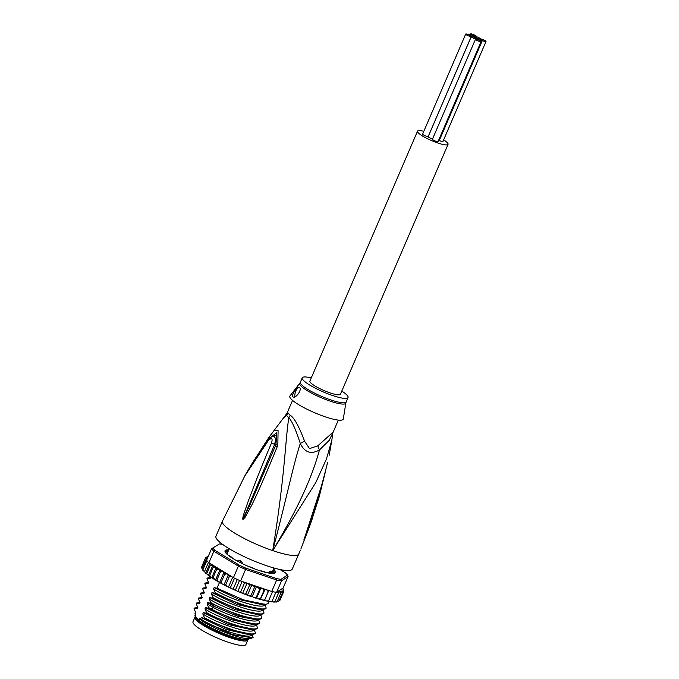 <?xml version="1.0" encoding="UTF-8"?>
<svg xmlns="http://www.w3.org/2000/svg" width="679" height="679" viewBox="0 0 679 679"><rect width="100%" height="100%" fill="white"/><g stroke="black" fill="none" stroke-linecap="round" stroke-linejoin="round"><path stroke-width="1.02" d="M471.285 36.488L428.228 136.462A3.047 0.569 -156.7 0 1 425.775 136.004A3.047 0.569 -156.7 0 1 422.771 134.349A3.047 0.569 -156.7 0 1 422.635 134.052L465.692 34.077A3.047 0.569 23.3 0 0 465.828 34.374A3.047 0.569 23.3 0 0 468.824 36.029A3.047 0.569 23.3 0 0 471.285 36.488A3.047 0.569 23.3 0 0 471.15 36.191A3.047 0.569 23.3 0 0 468.145 34.527A3.047 0.569 23.3 0 0 465.692 34.077M485.867 41.19A3.047 0.569 23.3 0 0 482.862 39.535A3.047 0.569 23.3 0 0 480.401 39.076A3.047 0.569 23.3 0 0 480.537 39.382A3.047 0.569 23.3 0 0 483.541 41.037A3.047 0.569 23.3 0 0 486.003 41.487A3.047 0.569 23.3 0 0 485.867 41.19M486.003 41.487L442.946 141.461A3.047 0.569 -156.7 0 1 439.279 140.485M474.952 36.836A3.047 0.569 23.3 0 0 471.956 35.172A3.047 0.569 23.3 0 0 469.495 34.722A3.047 0.569 23.3 0 0 469.63 35.019A3.047 0.569 23.3 0 0 473.178 36.878A3.047 0.569 23.3 0 0 475.088 37.133A3.047 0.569 23.3 0 0 474.952 36.836A3.047 0.569 23.3 0 0 478.508 38.686A3.047 0.569 23.3 0 0 480.418 38.941A3.047 0.569 23.3 0 0 480.282 38.644A3.047 0.569 23.3 0 0 477.278 36.989A3.047 0.569 23.3 0 0 474.816 36.53A3.047 0.569 23.3 0 0 474.952 36.836M473.178 36.878A3.047 0.569 23.3 0 0 471.277 36.624A3.047 0.569 23.3 0 0 471.413 36.921A3.047 0.569 23.3 0 0 474.409 38.576A3.047 0.569 23.3 0 0 476.87 39.034A3.047 0.569 23.3 0 0 476.734 38.737A3.047 0.569 23.3 0 0 473.178 36.878M432.548 138.949A3.047 0.569 -156.7 0 1 428.356 136.895A3.047 0.569 -156.7 0 1 428.22 136.598L471.277 36.624M482.056 40.545A3.047 0.569 23.3 0 0 478.508 38.686A3.047 0.569 23.3 0 0 476.599 38.431A3.047 0.569 23.3 0 0 476.734 38.737A3.047 0.569 23.3 0 0 479.739 40.392A3.047 0.569 23.3 0 0 482.192 40.842A3.047 0.569 23.3 0 0 482.056 40.545M482.192 40.842L439.143 140.816A3.047 0.569 -156.7 0 1 438.354 140.867M476.047 36.063A3.047 0.569 23.3 0 0 473.042 34.408A3.047 0.569 23.3 0 0 470.589 33.95A3.047 0.569 23.3 0 0 470.725 34.247A3.047 0.569 23.3 0 0 473.721 35.902A3.047 0.569 23.3 0 0 476.183 36.36A3.047 0.569 23.3 0 0 476.047 36.063M481.097 41.614L438.048 141.588A3.047 0.569 -156.7 0 1 435.587 141.13A3.047 0.569 -156.7 0 1 432.582 139.475A3.047 0.569 -156.7 0 1 432.447 139.178L475.504 39.204A3.047 0.569 23.3 0 0 475.639 39.509A3.047 0.569 23.3 0 0 478.644 41.164A3.047 0.569 23.3 0 0 481.097 41.614A3.047 0.569 23.3 0 0 480.961 41.317A3.047 0.569 23.3 0 0 477.965 39.662A3.047 0.569 23.3 0 0 475.504 39.204M448.055 144.33L340.417 394.253A16.619 3.089 -156.7 0 1 327.006 391.775A16.619 3.089 -156.7 0 1 310.634 382.744A16.619 3.089 -156.7 0 1 309.887 381.114L417.526 131.183A16.619 3.089 23.3 0 0 418.264 132.821A16.619 3.089 23.3 0 0 434.645 141.852A16.619 3.089 23.3 0 0 448.055 144.33A16.619 3.089 23.3 0 0 447.308 142.692A16.619 3.089 23.3 0 0 443.633 139.866M423.806 131.327A16.619 3.089 23.3 0 0 417.526 131.183M195.306 616.77A28.807 5.356 23.3 0 0 194.941 617.219A28.807 5.356 23.3 0 0 195.586 619.307A28.807 5.356 23.3 0 0 196.223 620.054A28.807 5.356 23.3 0 0 224.605 635.714A28.807 5.356 23.3 0 0 247.843 640.008A28.807 5.356 23.3 0 0 247.92 639.431M247.843 640.008L245.908 644.507A28.807 5.356 -156.7 0 1 222.661 640.212A28.807 5.356 -156.7 0 1 194.279 624.561A28.807 5.356 -156.7 0 1 193.642 623.806A28.807 5.356 -156.7 0 1 192.997 621.718L194.941 617.219M241.469 561.321A24.376 4.532 -156.7 0 1 239.831 560.464L241.469 561.321L242.81 563.859M270.335 571.132L271.15 571.115A24.376 4.532 -156.7 0 1 270.335 571.132L268.383 572.983M197.547 619.868A26.447 4.923 23.3 0 0 197.691 620.071A26.447 4.923 23.3 0 0 198.276 620.759A26.447 4.923 23.3 0 0 220.836 633.728A26.447 4.923 23.3 0 0 244.134 639.932M271.15 571.115L271.6 571.438L271.286 573.135M237.37 560.913L239.831 560.464M268.578 572.524L269.41 573.034M280.24 421.752L286.597 415.31A11.076 10.541 149.1 0 0 288.015 412.891A24.928 4.634 23.3 0 0 288.753 413.859A24.928 4.634 23.3 0 0 288.864 413.969A24.928 4.634 23.3 0 0 290.188 415.217C294.321 417.891 299.125 426.573 304.599 441.265L309.539 448.624L317.857 445.78L333.194 432.039L338.337 420.097M288.015 412.891L287.404 412.314L285.503 415.302L286.597 415.31A25.284 4.702 -156.7 0 0 287.344 416.286A25.284 4.702 -156.7 0 0 288.804 417.661C291.885 420.861 295.713 429.459 300.296 443.455C293.269 464.869 287.064 496.171 272.703 550.601C284.968 475.758 285.256 440.595 288.804 417.661A11.076 9.268 130.1 0 0 290.188 415.217M304.599 441.265A11.076 2.13 154.7 0 0 300.296 443.455C304.633 452.486 311.016 454.65 319.453 449.965C313.511 471.761 302.359 501.34 272.703 550.601A41.546 7.724 -156.7 0 1 224.265 525.3A41.546 7.724 23.3 0 1 222.415 521.209L215.956 536.206A41.546 7.724 23.3 0 0 217.806 540.297A41.546 7.724 -156.7 0 0 258.741 562.874A41.546 7.724 -156.7 0 0 292.267 569.07L298.726 554.072A41.546 7.724 -156.7 0 1 272.703 550.601L315.76 482.608L326.455 459.004L331.87 439.992L329.179 455.253M310.541 523.832A5.542 1.188 19.4 0 0 310.549 523.806L300.856 549.048A5.542 1.027 22.6 0 0 300.856 549.048L312.051 519.528M319.283 496.527L305.745 535.918L303.861 539.983L308.436 526.573C311.22 517.364 316.456 506.916 327.236 463.935L327.626 462.229M312.518 515.2L303.971 539.746A5.542 5.033 1 0 1 303.861 539.983M305.745 535.918L303.963 539.788A5.542 5.457 -66.2 0 1 303.869 540.017M304.531 537.717A5.542 1.927 18.9 0 0 304.761 537.412L322.508 482.735L327.651 462.221M257.511 455.1L268.604 437.862A5.542 1.876 34.4 0 1 268.638 437.819L274.172 430.469L278.084 430.588L277.83 445.297L277.151 446.918C261.381 485.213 255.898 496.604 251.561 505.499L244.983 517.474L243.048 519.342C242.522 519.494 242.683 517.967 243.532 514.767L248.489 500.448C252.35 490.722 256.297 478.958 271.413 443.183C272.899 438.524 271.956 437.522 268.595 440.17L244.737 476.047L222.415 521.209M277.83 445.297L275.937 444.703L250.135 504.556L243.116 519.104L274.656 444.372L275.767 438.6L273.425 435.867C272.585 435.842 271.031 437.064 268.765 439.551L268.765 439.551C259.896 450.958 251.884 463.129 244.737 476.047M277.151 446.918L275.233 446.298L275.92 444.711L276.412 435.069L271.108 437.149M244.983 517.474A5.542 1.366 -146.6 0 1 244.355 516.872L243.158 519.07A5.542 3.047 -99.6 0 0 243.167 519.35M243.048 519.342A5.542 3.183 -72.3 0 1 243.116 519.104L244.61 515.132L243.532 514.767M271.413 443.183A5.542 0.687 25.1 0 1 274.656 444.372L275.937 444.703L276.794 432.464L270.505 437.658M268.595 440.17A5.542 2.012 -141.6 0 1 268.765 439.551M269.563 436.47A5.542 1.884 34.7 0 0 269.546 436.504L268.604 437.862A5.542 1.876 34.4 0 0 268.876 439.406M285.503 415.302L269.546 436.504A5.542 1.884 34.7 0 0 269.911 438.227M317.857 445.78A11.076 3.87 60 0 0 319.453 449.965L329.264 440.306L333.194 432.031M325.029 416.753A29.078 5.407 23.3 0 0 343.319 418.935L345.849 402.987A25.089 4.668 -156.7 0 1 330.376 401.213A25.089 4.668 -156.7 0 1 330.07 401.111A25.089 4.668 -156.7 0 1 299.812 383.16L289.967 395.95A29.078 5.407 -156.7 0 0 325.029 416.753M299.532 387.573C302.469 389.636 295.17 399.439 292.81 396.748C291.045 395 298.268 385.171 299.532 387.573L299.159 387.327M341.783 391.079A24.928 4.634 23.3 0 1 348.047 397.546A24.928 4.634 23.3 0 1 332.43 395.458A24.928 4.634 -156.7 0 1 302.257 377.821A24.928 4.634 -156.7 0 1 311.262 377.94M299.227 387.344A5.542 2.13 -71.2 0 0 295.985 390.663A5.542 2.13 -71.2 0 0 294.949 396.808M226.362 553.58A26.863 4.999 -156.7 0 1 225.92 553.012L226.183 553.368M273.348 569.596A26.863 4.999 -156.7 0 1 273.612 569.868A26.863 4.999 -156.7 0 1 274.341 570.759L272.983 570.445M272.508 572.838L273.094 571.497L274.783 572.55A26.863 4.999 -156.7 0 1 273.671 573.288L271.481 572.558M195.493 614.172L195.051 615.199A29.494 5.483 23.3 0 0 195.119 616.328L195.875 614.58L194.941 613.578M198.828 620.292L195.119 616.328L195.569 617.406A28.662 5.33 -156.7 0 0 230.189 636.562A28.662 5.33 -156.7 0 0 247.275 639.677L248.336 639.279A29.494 5.483 23.3 0 1 230.758 636.07A29.494 5.483 23.3 0 1 198.828 620.292L199.584 618.544L201.425 620.513L200.661 618.883L201.196 617.635L204.09 618.204L230.639 629.874L252.486 634.441L255.151 633.651L255.423 633.015C251.731 637.063 220.726 627.141 204.362 617.567L204.09 618.204M200.661 618.883C215.167 628.89 253.394 641.12 251.867 633.991L253.106 637.462L252.41 637.844L232.532 634.61L201.425 620.513M252.41 637.844L250.933 638.396A31.574 5.873 -156.7 0 1 232.116 634.967A31.574 5.873 -156.7 0 1 202.732 621.378M249.363 595.933L251.188 596.578L250.967 595.585L249.363 595.933L246.299 594.796L245.925 593.709L244.423 594.074L241.308 592.826L240.79 591.655L239.424 592.046L236.309 590.713L235.664 589.465L234.442 589.881L231.378 588.481L230.631 587.157L229.561 587.624L226.608 586.181L225.768 584.78L224.868 585.298L222.075 583.838L221.167 582.378L220.242 582.845L218.052 581.614L216.907 579.985L215.88 580.341L213.062 577.651L211.449 577.557L209.692 575.41L208.428 575.478L201.892 568.713M222.67 544.422A41.546 7.724 23.3 0 0 219.461 543.93L211.534 548.768L206.577 560.268A42.65 7.936 -156.7 0 0 206.849 560.616L202.97 569.613L202.537 569.893L201.595 567.254M201.595 567.211L205.126 558.851L206.543 558.817L201.994 568.102M206.849 560.616A42.65 7.936 23.3 0 0 207.587 561.457A42.65 7.936 23.3 0 0 208.478 562.356L204.6 571.353M205.686 573.229L209.828 563.612L208.911 562.764A42.65 7.936 -156.7 0 1 208.478 562.356M208.911 562.764L213.868 551.263L215.141 550.482L239.322 565.157A41.546 7.724 23.3 0 0 245.917 568.179L276.548 578.593A41.546 7.724 23.3 0 0 281.013 579.331L287.472 575.071A41.546 7.724 23.3 0 0 285.333 572.787L279.901 569.486M219.461 543.93L211.534 548.768A42.65 7.936 23.3 0 0 212.535 549.965A42.65 7.936 23.3 0 0 213.868 551.263L238.38 566.15L239.322 565.157M277.21 591.91L278.365 593.488L277.881 591.468L276.591 592.317L281.539 580.825L288.083 576.496L283.135 587.989L277.991 591.392L279.773 591.995L280.656 593.429L280.062 591.333L281.454 591.706L282.337 593.056L281.827 591.053L283.364 592.377L283.296 589.533M213.011 548.199A41.546 7.724 23.3 0 0 215.141 550.482M273.544 569.129A27.415 5.101 -156.7 0 1 274.588 573.169A27.415 5.101 -156.7 0 1 258.241 570.19A27.415 5.101 -156.7 0 1 225.131 551.874A27.415 5.101 -156.7 0 1 228.781 549.846M240.646 580.952L245.603 569.452L276.659 580.01L271.702 591.511L240.646 580.952A42.65 7.936 -156.7 0 1 239.543 580.46A42.65 7.936 -156.7 0 1 234.501 578.16A42.65 7.936 -156.7 0 1 233.432 577.651L238.38 566.15A42.65 7.936 23.3 0 0 245.603 569.452L245.917 568.179M276.548 578.593L276.659 580.01A42.65 7.936 23.3 0 0 281.539 580.825L281.013 579.331M276.591 592.317A42.65 7.936 -156.7 0 1 275.92 592.232A42.65 7.936 -156.7 0 1 272.508 591.672A42.65 7.936 -156.7 0 1 271.702 591.511M283.058 590.433A41.546 7.724 23.3 0 0 282.608 588.337L282.939 588.464M288.083 576.496L287.472 575.071M236.309 590.713L234.442 589.881M237.973 591.095L242.123 581.453M239.543 580.46L235.664 589.465M233.211 588.982L237.311 579.459M231.378 588.481L229.561 587.624M234.501 578.16L230.631 587.157M228.568 586.792L232.702 577.201M233.432 577.651L230.911 576.182L229.213 576.785L225.768 584.78M226.608 586.181L224.868 585.298M224.138 584.551L228.424 574.604M231.115 576.242L228.602 574.723L229.213 576.785M228.602 574.723L226.379 573.84L224.613 574.383L221.167 582.378M222.075 583.838L220.242 582.845M219.707 582.276L224.019 572.287L224.613 574.383M218.052 581.614L215.88 580.341M224.019 572.287L222.356 571.616L220.352 571.99L216.907 579.985M215.54 579.985L219.843 569.987L220.352 571.99M214.488 579.501L211.856 577.821M219.843 569.987L216.508 569.656L213.062 577.651M211.746 577.71L216.049 567.712L216.508 569.656M211.449 577.557L208.428 575.478L212.705 565.539L213.13 567.415L216.049 567.712M213.13 567.415L209.692 575.41M208.428 575.478L202.563 569.944M209.828 563.612L210.295 565.301L212.705 565.539M210.295 565.301L206.857 573.297M255.847 597.24L254.15 597.588L255.898 598.148L260.201 588.15L263.011 589.016L263.91 590.654L260.464 598.657L258.707 599.014L260.286 599.498M260.346 599.481L265.107 589.262M265.599 589.431L267.254 590.187L268.197 591.808L264.454 600.55L264.751 599.803L262.951 600.177L264.428 600.584M272.508 591.672L268.638 600.669L268.146 601.339L268.638 600.669L266.805 601.076L268.18 601.39M272.041 601.238L270.217 601.679L271.481 601.908L272.041 601.238L275.92 592.232M274.07 602.027L274.919 601.492L273.119 601.984L274.282 602.129M280.656 593.429L277.219 601.433L275.47 601.984L276.625 602.027M282.337 593.056L278.891 601.059L277.074 601.687M283.364 592.377L279.918 600.38L278.229 601.17M246.299 594.796L244.423 594.074M241.308 592.826L239.424 592.046M201.952 566.235L205.635 557.629M255.898 598.148L256.645 598.012L260.948 588.014M247.546 594.923L251.85 584.925L253.666 585.935L254.413 587.581L255.491 586.58L256.501 586.58L252.198 596.569L254.15 597.588M256.501 586.58L258.453 587.59L259.293 589.245M251.188 596.578L252.198 596.569M254.413 587.581L250.967 595.585M251.85 584.925L250.602 584.797L249.371 585.714L245.925 593.709M242.776 593.081L247.063 583.134M247.292 583.21L248.735 584.076L249.371 585.714M246.757 583.032L245.611 582.828L244.236 583.66L240.79 591.655M243.574 581.945L244.236 583.66M268.197 591.808L268.774 590.509M263.91 590.654L265.065 589.253M228.186 574.468L210.88 563.96A41.546 7.724 23.3 0 0 215.761 567.559M207.884 557.238L205.491 557.883L207.036 557.926L205.126 558.851M208.164 556.585A41.546 7.724 23.3 0 0 207.57 556.831L206.518 557.204L207.91 557.17M264.454 600.55L268.799 590.518M260.821 599.217L262.951 600.177M274.774 601.755L275.47 601.984M271.889 601.535L273.119 601.984M268.485 601L270.217 601.679M264.649 600.16L266.805 601.076M256.645 598.012L258.707 599.014M205.44 560.107L206.73 560.15M202.537 569.893L206.645 560.353M208.181 556.542L207.061 556.653M278.365 593.488L274.919 601.492M283.814 591.01L283.466 592.012M210.422 576.904L210.083 578.61L207.239 578.058L206.968 578.695L208.682 582.811M208.512 582.378L207.978 583.626L205.083 583.057L204.812 583.694L206.526 587.81M206.365 587.377L205.822 588.625L202.936 588.056L202.656 588.693L204.371 592.809M204.209 592.377L203.675 593.624L200.78 593.056L200.509 593.692L202.223 597.8M202.053 597.376L201.519 598.623L198.624 598.055L198.353 598.691L200.067 602.799M199.906 602.375L199.371 603.623L196.477 603.054L196.197 603.69L197.912 607.798M197.75 607.374L197.216 608.622L194.321 608.053L194.05 608.69L195.764 612.798M195.594 612.373L195.06 613.621M204.362 617.567L202.809 613.884L203.352 612.636L206.238 613.205L232.719 624.85L254.65 629.441L257.299 628.652L257.579 628.016C253.895 632.039 223.17 622.278 206.518 612.568L206.238 613.205M206.518 612.568L204.965 608.885L205.499 607.637L208.394 608.206L234.993 619.893L256.798 624.442L259.454 623.653L259.726 623.016C256.059 626.768 228.237 618.246 211.237 608.978L208.665 607.569L208.394 608.206M208.665 607.569L207.12 603.886L207.655 602.638L210.549 603.207L238.592 615.378L258.954 619.443L261.61 618.654L261.882 618.017C258.266 622.066 227.329 612.22 210.821 602.57L210.549 603.207M210.821 602.57L209.268 598.886L209.803 597.639L212.697 598.207L239.254 609.886L261.109 614.444L263.758 613.655L264.038 613.018C260.193 617.024 229.578 607.238 212.968 597.571L212.697 598.207M212.968 597.571L211.424 593.887L211.958 592.64L214.853 593.208L241.368 604.87L263.257 609.445L265.913 608.656L266.185 608.019C262.603 612.093 231.488 602.163 215.124 592.58L214.853 593.208M215.124 592.58L213.571 588.888L214.114 587.641L217.008 588.209L243.506 599.871L265.413 604.446L268.069 603.656L269.105 601.246M219.58 582.226L217.008 588.209M194.321 608.053L197.818 607.518M197.869 607.646L197.216 608.622M198.624 598.055L202.121 597.52M202.172 597.647L201.519 598.623M202.809 613.884C217.322 623.891 255.55 636.121 254.022 628.992L255.423 633.015M196.477 603.054L199.974 602.519M200.025 602.646L199.371 603.623M204.965 608.885C219.47 618.892 257.697 631.122 256.17 623.993L257.579 628.016M207.12 603.886L213.512 607.595C230.97 617.101 259.437 624.943 258.326 618.993L259.726 623.016M200.78 593.056L204.277 592.521M202.936 588.056L206.433 587.522M205.083 583.057L208.58 582.523M207.239 578.058L210.541 577.54M201.196 617.635L226.353 629.543L249.286 634.712L252.486 634.441M203.352 612.636L228.509 624.544L251.434 629.713L254.65 629.441M205.499 607.637L230.665 619.554L253.59 624.714L256.798 624.442M207.655 602.638L214.046 606.347L237.234 616.074L255.89 619.706M195.094 613.23L195.73 612.687M213.571 588.888C228.085 598.903 266.312 611.125 264.785 603.996L266.185 608.019M211.424 593.887C225.929 603.903 264.156 616.125 262.629 608.995L264.038 613.018M209.268 598.886C223.781 608.902 262.001 621.124 260.473 613.994L261.882 618.017M209.803 597.639L234.951 609.547L258.045 614.707M211.958 592.64L237.107 604.548L260.201 609.708M214.114 587.641L239.254 599.549L262.349 604.709M204.328 592.648L203.675 593.624M206.475 587.649L205.822 588.625M208.631 582.65L207.978 583.626M210.388 577.897L210.125 578.516M248.336 639.279A29.494 5.483 23.3 0 0 249.142 638.71M227.015 554.217L227.406 553.232A24.928 4.634 23.3 0 1 227.168 552.273L225.47 551.221A26.863 4.999 -156.7 0 1 226.591 550.482L227.236 550.686L226.718 551.891M273.391 569.486A27.143 5.05 -156.7 0 1 274.401 573.229M225.207 552.052A27.143 5.05 -156.7 0 1 228.628 550.202M273.094 571.497A24.928 4.634 23.3 0 0 272.899 570.632M269.724 572.601L270.463 573.305M266.015 572.473L264.386 571.718A24.928 4.634 23.3 0 1 261.118 570.844L260.744 571.005M248.522 566.447L249.558 566.676A24.928 4.634 23.3 0 0 253.479 568.247L254.625 568.9M241.665 563.061L242.259 563.587M238.159 561.227L236.716 560.718M228.042 555.108L229.96 555.957A24.928 4.634 23.3 0 0 232.125 557.569L231.785 557.773M227.414 553.283L226.328 553.046M228.237 551.11L227.236 550.686M209.387 563.392L210.88 563.96M240.51 561.041L239.415 562.815M270.828 571.345L270.734 573.458M348.047 397.546L346.163 401.926A24.928 4.634 -156.7 0 1 330.843 399.948A24.928 4.634 -156.7 0 1 330.546 399.846A24.928 4.634 -156.7 0 1 300.373 382.209L299.812 383.16M325.445 471.54L319.189 496.841L310.549 523.806A5.542 1.188 19.4 0 0 310.558 523.772M255.737 598.097A41.546 7.724 -156.7 0 1 254.701 597.766M260.252 599.455A41.546 7.724 -156.7 0 1 259.327 599.192M250.967 596.501A41.546 7.724 -156.7 0 1 249.855 596.103M246.027 594.685A41.546 7.724 -156.7 0 1 244.856 594.235M240.986 592.691A41.546 7.724 -156.7 0 1 239.797 592.198M235.944 590.552A41.546 7.724 -156.7 0 1 234.764 590.026M230.97 588.286A41.546 7.724 -156.7 0 1 229.833 587.751M226.149 585.952A41.546 7.724 -156.7 0 1 225.08 585.408M221.575 583.567A41.546 7.724 -156.7 0 1 220.48 582.981M217.416 581.249A41.546 7.724 -156.7 0 1 216.185 580.528M267.254 590.187A41.546 7.724 23.3 0 0 268.757 590.552M277.431 591.995A41.546 7.724 23.3 0 0 278.382 592.029M279.773 591.995A41.546 7.724 23.3 0 0 280.588 591.901M281.454 591.706A41.546 7.724 23.3 0 0 282.167 591.417M282.54 591.171A41.546 7.724 23.3 0 0 283.016 590.552M248.735 584.076A41.546 7.724 23.3 0 0 250.602 584.797M253.666 585.935A41.546 7.724 23.3 0 0 255.491 586.58M258.453 587.59A41.546 7.724 23.3 0 0 260.201 588.15M263.011 589.016A41.546 7.724 23.3 0 0 264.649 589.482M243.727 582.047A41.546 7.724 23.3 0 0 245.611 582.828M229.171 575.3A41.546 7.724 23.3 0 0 230.911 576.182M216.16 567.822A41.546 7.724 23.3 0 0 218.791 569.503M220.183 570.352A41.546 7.724 23.3 0 0 222.356 571.616M224.545 572.847A41.546 7.724 23.3 0 0 226.379 573.84M206.628 557.9A41.546 7.724 23.3 0 0 206.9 559.53M207.154 557.103A41.546 7.724 23.3 0 0 206.73 557.637M211.237 608.978L213.512 607.595L214.046 606.347L213.121 604.616M226.591 550.482L226.107 551.603M227.372 553.317L226.99 554.2M273.544 573.28L274.044 572.117M274.316 572.236L273.883 573.22M226.591 553.147L226.387 553.606M227.499 550.805L226.964 552.044M474.893 37.583L475.088 37.133M480.223 39.39L480.418 38.941M470.275 34.663L470.589 33.95M274.019 568.026L272.024 572.66M229.256 548.742L227.363 553.139M298.726 554.072L300.194 550.627M332.659 434.136L331.87 439.992M287.404 412.314L292.547 400.381M302.257 377.821L300.373 382.209M346.163 401.926L345.849 402.987M282.837 588.311L283.525 589.584M258.954 619.443L255.754 619.715M261.109 614.444L257.91 614.716M263.257 609.445L260.065 609.717M265.413 604.446L262.213 604.717M269.58 572.643L269.359 573.152"/></g></svg>
